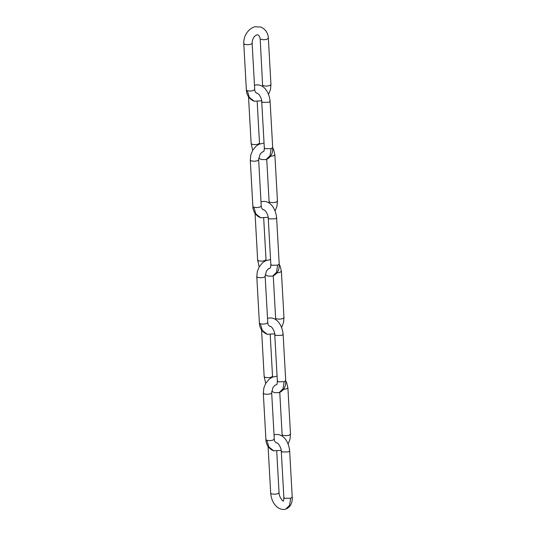 <?xml version="1.0" encoding="UTF-8"?>
<svg xmlns="http://www.w3.org/2000/svg" width="536" height="536" viewBox="0 0 536 536"><rect width="100%" height="100%" fill="white"/><g stroke="black" fill="none" stroke-linecap="round" stroke-linejoin="round"><path stroke-width="0.8" d="M254.721 89.512L253.18 90.631L250.366 91.06L247.331 90.745L246.359 89.981L243.773 43.63L244.704 44.388L247.773 44.716C250.533 44.528 251.98 43.986 252.121 43.094L254.721 89.512C254.741 91.247 255.444 92.5 256.838 93.284L257.588 93.297M260.195 39.068L262.586 85.05L263.344 85.733L266.298 86.135L269.4 85.693L270.948 84.581L268.355 38.23L266.814 39.342L263.712 39.785L260.195 39.068M247.331 90.745L249.314 97.351L254.198 101.237L261.648 100.768M257.186 101.699L259.498 143.112L258.178 144.157L255.625 144.633L252.074 144.331L251.143 143.501L252.67 150.355M248.55 97.157L249.3 97.921M254.493 85.371L255.056 85.177C261.669 83.402 268.764 89.378 270.09 101.163L272.683 147.514L271.102 148.639L265.26 148.733L264.349 147.809M269.883 100.788C270.345 101.351 269.903 101.847 268.549 102.276L262.667 102.383L261.756 101.465M272.683 147.514C273.005 153.577 270.801 157.604 266.057 159.601L270.003 155.788L271.102 148.639M261.24 206.045L259.692 207.157L256.885 207.593L253.843 207.278L252.878 206.514L250.285 160.164L251.223 160.921L254.292 161.242C257.052 161.061 258.499 160.519 258.633 159.627L261.24 206.045C261.26 207.774 261.963 209.033 263.35 209.817L264.107 209.831M275.082 210.923L276.978 206.199L277.46 201.114L274.868 154.763L273.327 155.876L270.224 156.318M277.46 201.114L275.919 202.226L272.817 202.668L269.863 202.266L269.099 201.583L266.74 159.373M253.843 207.278L255.833 213.884L260.71 217.77L268.168 217.301M263.699 218.232L266.017 259.645L264.69 260.69L262.144 261.166L258.593 260.865L257.655 260.034L259.183 266.888M255.069 213.69L255.819 214.454M261.005 201.905L261.575 201.71C268.181 199.935 275.276 205.911 276.61 217.696L279.202 264.047L277.615 265.173L271.772 265.266L270.861 264.342M276.395 217.321C276.864 217.884 276.415 218.38 275.062 218.809L269.186 218.916L268.275 217.998M279.202 264.047C279.524 270.111 277.313 274.137 272.576 276.134L276.516 272.322L277.615 265.173M267.752 322.578L266.211 323.69L263.397 324.126L260.362 323.811L259.39 323.047L256.798 276.697L257.736 277.454L260.804 277.775C263.565 277.594 265.012 277.052 265.153 276.161L267.752 322.578C267.772 324.307 268.476 325.566 269.869 326.35L270.62 326.364M281.594 327.456L283.49 322.726L283.98 317.647L281.387 271.296L279.839 272.409L276.737 272.851M283.98 317.647L282.432 318.759L279.33 319.201L276.375 318.799L275.618 318.116L273.26 275.906M260.362 323.811L262.345 330.417L267.23 334.303L274.68 333.834M270.218 334.766L272.529 376.178L271.209 377.223L268.657 377.699L265.106 377.398L264.174 376.567L265.702 383.421M261.581 330.223L262.332 330.987M267.524 318.438L268.087 318.243C274.693 316.468 281.795 322.444 283.122 334.23L285.715 380.58L284.127 381.706L278.291 381.8L277.38 380.875M282.908 333.854C283.377 334.417 282.934 334.913 281.581 335.342L275.698 335.449L274.787 334.531M285.715 380.58C286.036 386.644 283.825 390.67 279.089 392.667L283.028 388.855L284.127 381.706M274.271 439.111L272.724 440.224L269.91 440.659L266.874 440.344L265.91 439.58L263.317 393.23L264.255 393.987L267.323 394.308C270.084 394.121 271.531 393.585 271.665 392.694L274.271 439.111C274.285 440.84 274.995 442.1 276.382 442.883L277.132 442.897M288.107 443.989L290.01 439.259L290.492 434.18L287.899 387.83L286.358 388.942L283.256 389.384M290.492 434.18L288.951 435.292L285.849 435.735L282.894 435.333L282.13 434.642L279.772 392.439M266.874 440.344L268.858 446.95L273.742 450.836L281.199 450.367M276.73 451.299L279.048 492.711L277.722 493.757L275.176 494.232L271.618 493.931L270.687 493.18C271.719 505.026 279.638 510.902 285.608 509.2L289.547 505.388L290.646 498.239L284.804 498.333L283.892 497.408M268.094 446.756L268.851 447.52M274.037 434.971L274.6 434.776C281.212 433.001 288.308 438.977 289.641 450.763L292.227 497.113L290.646 498.239M289.427 450.387C289.889 450.95 289.447 451.446 288.093 451.875L282.211 451.982L281.306 451.064M259.994 38.699C260.148 36.502 257.863 33.969 256.824 34.981C256.02 35.021 252.342 36.991 252.134 43.168M268.355 38.23C268.389 35.644 267.049 29.581 260.704 27.035L255.015 26.8C253.977 26.82 252.208 27.731 249.709 29.534C245.568 33.379 243.592 38.076 243.773 43.63M262.54 86.504L262.586 85.05M246.359 89.981C246.319 92.473 247.612 98.698 254.198 101.237M268.563 94.39L270.459 89.666L270.948 84.581M248.53 96.875L251.143 143.581M257.34 93.21L258.834 94.289C260.831 97.137 261.796 99.582 261.729 101.632L264.322 147.983C264.194 150.395 263.953 151.608 263.598 151.621L263.786 151.541M259.498 143.112L259.578 143.976M258.694 158.241L261.514 159.567L266.057 159.601M263.745 151.433L261.823 152.304L259.893 154.582L258.647 159.701M274.868 154.763L273.628 149.557L272.703 147.869M250.285 160.164L250.794 154.984L252.737 150.227L256.221 146.067L259.143 144.171L264.047 143.045M269.052 203.037L269.099 201.583M252.878 206.514C252.831 209.007 254.124 215.231 260.71 217.77M255.049 213.408L257.655 260.114M263.853 209.744L265.353 210.822C267.35 213.67 268.315 216.115 268.248 218.165L270.841 264.516C270.714 266.928 270.472 268.141 270.117 268.154L270.305 268.074M266.017 259.645L266.097 260.509M265.206 274.774L268.027 276.1L272.576 276.134M270.258 267.966L268.342 268.838L266.412 271.115L265.159 276.234M281.387 271.296L280.147 266.091L279.216 264.402M256.798 276.697L257.314 271.518L259.257 266.76L262.74 262.6L265.662 260.704L270.559 259.578M275.571 319.57L275.618 318.116M259.39 323.047C259.35 325.54 260.643 331.764 267.23 334.303M261.561 329.942L264.168 376.647M270.372 326.277L271.866 327.355C273.863 330.196 274.827 332.648 274.76 334.699L277.353 381.049C277.226 383.461 276.985 384.674 276.63 384.687L276.817 384.607M272.529 376.178L272.61 377.043M271.725 391.307L274.539 392.633L279.089 392.667M276.777 384.5L274.854 385.371L272.925 387.649L271.678 392.767M287.899 387.83L286.66 382.624L285.728 380.935M263.317 393.23L263.826 388.051L265.769 383.294L269.253 379.133L272.174 377.237L277.079 376.111M282.083 436.103L282.13 434.642M265.91 439.58C265.863 442.073 267.156 448.297 273.742 450.836M268.08 446.475L270.687 493.18M276.884 442.81L278.378 443.888C280.375 446.729 281.34 449.181 281.279 451.232L283.866 497.582C283.738 499.994 283.497 501.207 283.142 501.22L283.336 501.14M279.048 492.711C278.995 494.869 280 497.354 282.043 500.162L283.437 501.133M292.227 497.113C292.549 503.177 290.345 507.203 285.608 509.2"/></g></svg>
